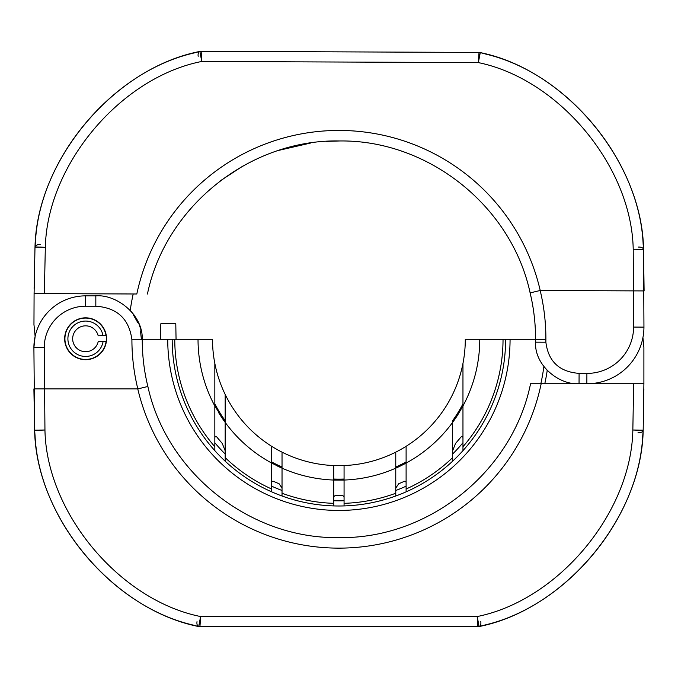 <?xml version="1.0" encoding="UTF-8"?>
<svg xmlns="http://www.w3.org/2000/svg" width="678" height="678" viewBox="0 0 678 678"><rect width="100%" height="100%" fill="white"/><g stroke="black" fill="none" stroke-linecap="round" stroke-linejoin="round"><path stroke-width="1.02" d="M84.894 295.862L95.827 295.854C116.506 294.15 143.338 314.668 142.253 339.797A196.654 196.654 0 0 0 147.872 386.477C166.737 473.024 250.326 539.146 338.898 537.603C428.471 539.205 512.78 471.515 530.552 383.74L541.171 383.74L530.552 383.74M540.222 290.481A206.629 206.595 -179.8 0 0 136.812 293.998L34.086 293.574L33.959 324.593L35.129 336.33L33.9 347.551L34.62 430.132L33.9 388.909L137.82 388.909L147.872 386.477M64.656 338.763A20.933 20.933 0 0 0 85.597 359.696A20.933 20.933 0 0 0 106.531 338.763A20.933 20.933 0 0 0 85.597 317.829A20.933 20.933 0 0 0 64.656 338.763M544.79 383.74A210.68 210.646 -0 0 0 547.231 370.434L543.866 366.569A206.782 206.782 0 0 1 540.841 383.74M137.82 388.909A206.985 206.985 0 0 1 131.913 339.797C129.176 318.914 117.15 307.719 95.827 306.193L85.597 306.193A41.358 41.358 0 0 0 44.24 347.551L44.951 430.005C46.477 512.712 119.498 600.233 200.595 616.548L477.202 616.548C558.299 600.233 631.32 512.712 632.845 430.005L633.65 383.74L643.897 383.74L643.897 347.551L642.93 337.602M332.347 626.701L336.559 626.701M480.787 621.658A5.17 2.865 -104 0 1 479.092 626.548A5.17 5.17 0 0 1 477.846 626.701A5.17 5.17 -90 0 0 479.092 626.548L485.151 624.947C566.545 605.92 638.761 519.204 642.744 435.725L643.168 430.394C641.659 517.475 564.545 609.666 479.092 626.548A5.17 5.17 0 0 1 477.846 626.701L199.951 626.701A5.17 5.17 0 0 1 198.705 626.548C113.251 609.666 36.146 517.475 34.629 430.394L35.053 435.725C39.036 519.204 111.26 605.92 192.645 624.947C111.26 605.92 39.036 519.204 35.053 435.725L34.629 430.394L44.951 430.005L34.62 430.132L34.536 425.182L34.62 430.132A5.17 5.17 -3.8 0 0 34.629 430.394A5.17 5.17 0 0 1 34.62 430.132A5.17 5.17 0 0 0 34.629 430.394M643.897 388.909L643.176 430.132L643.897 383.74M137.778 388.918A206.629 206.595 0 0 0 541.171 383.74L633.65 383.74M357.704 626.701L359.925 626.701M340.576 626.701L348.678 626.701M141.431 339.703L140.482 330.915M137.812 322.669L133.464 315.024M197.01 621.658A5.17 2.865 104 0 0 198.705 626.548L192.645 624.947M638.006 432.742A5.17 2.687 -176.2 0 0 643.168 430.394A5.17 5.17 -176.2 0 0 643.176 430.132A5.17 5.17 0 0 1 643.168 430.394A5.17 5.17 -176.2 0 0 643.176 430.132L643.176 430.132A5.17 5.17 0 0 1 643.168 430.394L642.744 435.725C638.761 519.204 566.545 605.92 485.151 624.947M199.951 626.701A5.17 5.17 0 0 1 198.705 626.548L200.595 616.548L199.951 626.701A5.17 5.17 -90 0 1 198.705 626.548L198.705 626.548A5.17 5.17 0 0 0 199.951 626.701A5.17 5.17 0 0 1 198.705 626.548A5.17 5.17 0 0 0 199.951 626.701M643.176 430.132L632.845 430.005L643.168 430.394M479.092 626.548L477.202 616.548L477.846 626.701M85.597 295.854A51.698 51.698 0 0 0 33.9 347.551A51.698 51.698 0 0 1 85.597 295.854L85.597 306.193M95.827 295.854L95.827 306.193M633.032 430.022L637.93 430.259M478.007 620.811L478.388 622.862M477.414 619.878L477.693 624.404M200.383 619.878L200.103 624.404M199.79 620.811L199.408 622.862M44.765 430.022L39.866 430.259M588.936 383.706L579.046 383.706C559.596 385.231 534.425 365.849 535.535 342.17L535.552 339.585A196.654 196.654 0 0 0 530.12 292.888C511.61 206.265 428.301 139.787 339.72 140.965C250.157 138.998 165.568 206.341 147.431 294.04M540.18 290.498A206.985 206.985 0 0 1 545.892 339.627L545.875 342.212C548.324 361.501 559.392 371.891 579.088 373.366L586.894 373.4A46.528 46.528 0 0 0 633.608 327.067L643.947 327.11A56.867 56.867 0 0 1 587.317 383.74A56.867 56.867 0 0 0 643.947 327.11L643.549 249.69L644.1 290.921L540.18 290.498L530.12 292.888M198.179 56.333A5.17 2.865 76.2 0 1 199.891 51.443A5.17 5.17 0 0 1 201.137 51.299A5.17 5.17 90.2 0 0 199.891 51.443L193.823 53.028C112.362 71.707 39.782 158.127 35.451 241.597L35.01 246.928C36.883 159.847 114.37 67.97 199.891 51.443A5.17 5.17 0 0 1 201.137 51.299L479.024 52.443A5.17 5.17 0 0 1 480.278 52.604C565.655 69.834 642.388 162.347 643.541 249.436L643.142 244.097C639.498 160.601 567.639 73.588 486.329 54.232C567.639 73.588 639.498 160.601 643.142 244.097L643.541 249.436L638.303 249.538M284.692 51.638L240.393 51.46M133.193 293.981A210.68 210.646 -179.8 0 0 130.244 310.38L134.151 315.067M361.111 51.96L360.586 51.952M293.379 51.681L303.897 51.723L293.379 51.681M386.791 52.062L376.273 52.02L386.791 52.062M638.396 247.063A5.17 2.687 -3.6 0 1 643.541 249.436A5.17 5.17 176.4 0 1 643.549 249.69L643.617 254.64M34.103 288.404L34.993 247.182L34.086 293.574M321.279 51.791L319.058 51.782M338.407 51.867L330.305 51.833M346.636 51.901L344.229 51.884M480.278 52.604A5.17 5.17 0 0 0 479.024 52.443A5.17 5.17 0 0 1 480.278 52.604L480.278 52.604A5.17 5.17 0 0 0 479.024 52.443A5.17 5.17 90.2 0 1 480.278 52.604L478.346 62.596L479.024 52.443A5.17 5.17 0 0 1 480.278 52.604L486.329 54.232M40.18 244.597A5.17 2.687 4.1 0 0 35.01 246.928A5.17 5.17 4.1 0 0 34.993 247.182A5.17 5.17 0 0 1 35.01 246.928A5.17 5.17 4.1 0 0 34.993 247.182L34.993 247.182A5.17 5.17 0 0 1 35.01 246.928L35.451 241.597C39.782 158.127 112.362 71.707 193.823 53.028M34.993 247.182L45.333 247.351L44.333 293.616M35.01 246.928L45.333 247.351C47.189 164.652 120.574 77.436 201.739 61.461L199.891 51.443A5.17 5.17 0 0 1 201.137 51.299L201.739 61.461L478.346 62.596C559.375 79.241 632.04 167.059 633.218 249.775L643.549 249.69A5.17 5.17 0 0 0 643.541 249.436A5.17 5.17 0 0 1 643.549 249.69M579.046 383.706L579.088 373.366M45.146 247.343L40.248 247.072M200.959 57.189L200.578 55.13M201.544 58.13L201.281 53.596M478.566 59.266L478.871 54.74M479.168 58.333L479.558 56.282M67.91 339.28A17.696 17.696 0 0 0 103.081 341.483L106.107 341.39A20.679 20.679 0 0 1 84.581 359.416A20.679 20.679 0 0 1 64.927 339.373A20.679 20.679 0 0 1 83.691 318.168A20.679 20.679 0 0 1 106.022 335.576L103.014 335.661A17.696 17.696 0 0 0 83.784 321.16A17.696 17.696 0 0 0 67.91 339.28M103.081 341.483L98.2 341.627A12.924 12.924 0 0 1 72.673 339.144A12.924 12.924 0 0 1 98.174 335.805L103.014 335.661M225.172 450.811L222.257 443.429L217.748 438.158C215.663 435.344 214.697 435.691 214.833 439.183M282.031 488.075L279.116 483.778L274.615 481.829C272.48 480.643 271.505 481.27 271.7 483.702L271.7 486.185A161.542 161.542 0 0 0 282.031 490.491M344.068 498.491C344.271 496.338 343.305 495.389 341.153 495.643L336.644 495.643C334.5 495.389 333.525 496.338 333.729 498.491M406.105 483.702C406.291 481.27 405.317 480.643 403.19 481.829L398.681 483.778L395.766 488.075L395.766 490.491A161.542 161.542 0 0 0 406.105 486.185M462.964 439.183C463.108 435.691 462.133 435.344 460.048 438.158L455.54 443.429L452.624 450.811L452.624 454.006A161.542 161.542 0 0 0 462.964 442.742M160.55 339.28L160.822 323.77L175.788 323.77L176.06 339.28M462.752 406.393A140.871 140.871 0 0 0 462.964 405.995L462.964 450.641A166.712 166.712 0 0 0 505.619 339.28L535.552 339.28M198.027 339.28A140.871 140.871 0 0 0 214.833 405.995L214.833 363.416A126.396 126.396 0 0 0 225.172 394.426L225.172 420.691A139.863 139.863 0 0 1 214.833 403.842L214.833 363.416A126.396 126.396 0 0 1 212.502 339.28L167.729 339.28A171.17 171.17 0 0 0 338.898 510.449A171.17 171.17 0 0 0 510.068 339.28M172.187 339.28A166.712 166.712 0 0 0 395.766 495.999L395.766 468.159A140.871 140.871 0 0 0 400.935 465.752L406.105 463.082A140.871 140.871 0 0 0 457.794 414.826L462.964 405.995A140.871 140.871 0 0 0 479.77 339.28L505.619 339.28M403.079 464.676A140.871 140.871 0 0 0 406.105 463.082L406.105 489.024A164.127 164.127 0 0 0 452.624 457.625L452.624 422.402L457.794 414.826M174.771 339.28A164.127 164.127 0 0 0 214.833 446.734L214.833 405.995L225.172 422.402L225.172 394.426A126.396 126.396 0 0 0 462.964 363.416L462.964 403.842A139.863 139.863 0 0 1 452.624 420.691L452.624 422.402M220.003 414.826A140.871 140.871 0 0 0 271.7 463.082L282.031 468.159A140.871 140.871 0 0 0 333.729 480.049L344.068 480.049A140.871 140.871 0 0 0 395.766 468.159L400.935 465.752M167.729 339.28L142.244 339.28M218.697 412.741A140.871 140.871 0 0 0 219.672 414.3M225.172 422.402L225.172 457.625A164.127 164.127 0 0 0 271.7 489.024L271.7 463.082A140.871 140.871 0 0 0 272.132 463.32L273.31 463.947M276.861 465.752A140.871 140.871 0 0 0 282.031 468.159L282.031 493.245A164.127 164.127 0 0 0 333.729 503.33L333.729 465.566M271.7 463.082L271.7 446.327M214.833 450.641L214.833 446.734M225.172 457.625L225.172 461.184M271.7 491.847L271.7 489.024M282.031 452.158L282.031 468.159M282.031 493.245L282.031 495.999M333.729 505.915L333.729 503.33M395.766 468.159L395.766 452.158M344.068 465.566L344.068 503.33A164.127 164.127 0 0 0 395.766 493.245M395.766 487.719L395.766 482.177M344.068 503.33L344.068 505.915M406.105 446.327L406.105 463.082M452.624 450.345L452.624 442.81M406.105 489.024L406.105 491.847A166.712 166.712 0 0 0 452.624 461.184L452.624 457.625M462.964 405.995L462.964 363.416A126.396 126.396 0 0 0 465.294 339.28L479.77 339.28M462.964 446.734A164.127 164.127 0 0 0 503.034 339.28M395.766 495.999A166.712 166.712 0 0 0 406.105 491.847M452.624 461.184A166.712 166.712 0 0 0 462.964 450.641M33.9 347.551L44.24 347.551M142.253 339.797L131.913 339.797M633.608 327.067L633.218 249.775M199.891 51.443A5.17 5.17 0 0 1 201.137 51.299A5.17 5.17 0 0 0 199.891 51.443M586.851 383.74L586.894 373.4M535.535 342.17L545.875 342.212M535.552 339.585L545.892 339.627M333.729 479.049A139.863 139.863 0 0 0 344.068 479.049M395.766 467.057A139.863 139.863 0 0 0 406.105 461.938M333.729 500.745A161.542 161.542 0 0 0 344.068 500.745M214.833 442.742A161.542 161.542 0 0 0 225.172 454.006M271.7 461.938A139.863 139.863 0 0 0 282.031 467.057M138.575 322.72L141.253 330.779M220.664 180.577L242.894 166.051M279.158 150.279L310.812 142.99M326.355 141.371L339.72 140.965"/></g></svg>
